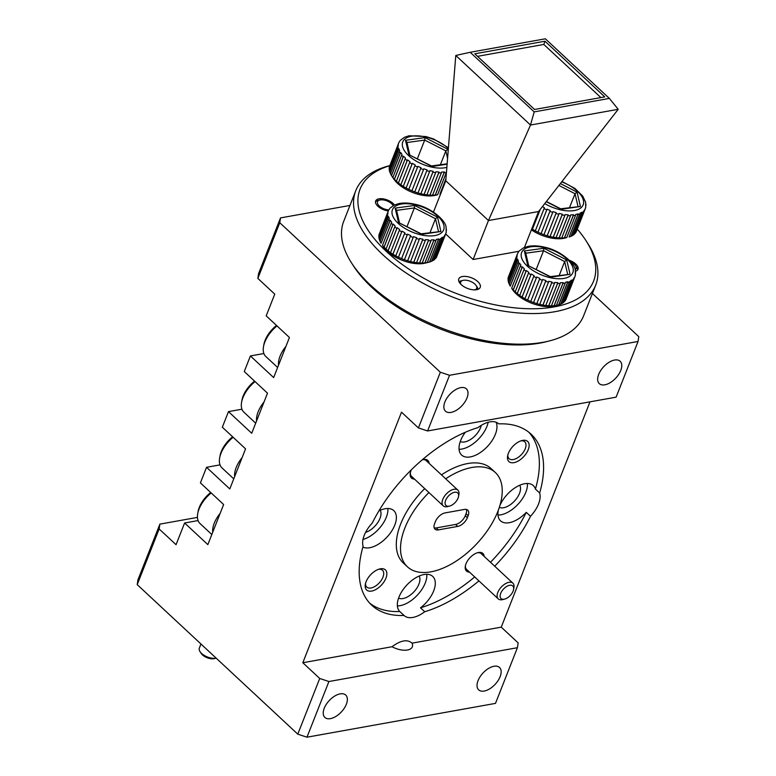 <?xml version="1.0" encoding="UTF-8"?>
<svg xmlns="http://www.w3.org/2000/svg" width="776" height="776" viewBox="0 0 776 776"><rect width="100%" height="100%" fill="white"/><g stroke="black" fill="none" stroke-linecap="round" stroke-linejoin="round"><path stroke-width="1.16" d="M201.585 653.431A10.748 5.287 21.5 0 0 216.155 658.145L214.37 658.601A8.594 4.229 -158.5 0 1 202.449 654.886A8.594 4.229 -158.5 0 1 201.178 653.411L199.995 651.578A10.748 5.287 21.5 0 0 201.585 653.431M200.955 643.993L199.335 648.096A10.748 5.287 21.5 0 0 199.995 651.578M508.377 453.3A13.755 7.469 133 0 0 507.611 455.9A13.755 7.469 133 0 0 515.128 462.36A13.755 7.469 133 0 0 528.213 449.74A13.755 7.469 133 0 0 521.908 440.545A13.755 7.469 133 0 0 508.377 453.3M507.853 454.843A11.514 6.256 133 0 0 509.075 458.665A11.514 6.256 133 0 0 517.427 457.869A11.514 6.256 133 0 0 525.236 448.751A11.514 6.256 133 0 0 524.77 441.806A11.514 6.256 133 0 0 520.871 440.865M366.097 581.719A13.755 7.469 133 0 0 365.331 584.328A13.755 7.469 133 0 0 372.858 590.788A13.755 7.469 133 0 0 385.944 578.159A13.755 7.469 133 0 0 379.629 568.973A13.755 7.469 133 0 0 366.097 581.719M365.574 583.271A11.514 6.256 133 0 0 366.796 587.092A11.514 6.256 133 0 0 375.147 586.287A11.514 6.256 133 0 0 382.956 577.169A11.514 6.256 133 0 0 382.49 570.234A11.514 6.256 133 0 0 378.591 569.293M411.387 469.771A12.028 6.538 133 0 0 410.95 470.77A12.028 6.538 133 0 0 410.291 473.05A12.028 6.538 133 0 0 414.471 479.083M449.595 506.068A8.594 4.666 133 0 0 458.053 498.105A8.594 4.666 133 0 0 458.529 496.475A8.594 4.666 133 0 0 453.834 492.44A8.594 4.666 133 0 0 445.657 500.326A8.594 4.666 133 0 0 449.595 506.068L447.713 506.553A10.748 5.83 -47 0 1 443.212 505.845L411.522 476.338A10.748 5.83 -47 0 1 410.417 472.448M484.146 556.392A12.028 6.538 133 0 0 477.841 552.648A12.028 6.538 133 0 0 465.998 563.803A12.028 6.538 133 0 0 465.328 566.082A12.028 6.538 133 0 0 469.509 572.116M504.633 599.101A8.594 4.666 133 0 0 513.101 591.137A8.594 4.666 133 0 0 513.576 589.508A8.594 4.666 133 0 0 508.872 585.473A8.594 4.666 133 0 0 500.695 593.359A8.594 4.666 133 0 0 504.633 599.101L502.751 599.586A10.748 5.83 -47 0 1 498.25 598.878L466.56 569.371A10.748 5.83 -47 0 1 465.454 565.491M362.877 547.119A24.066 13.066 133 0 0 394.761 525.129A24.066 13.066 133 0 0 393.791 510.627A24.066 13.066 133 0 0 378.911 510.87M494.7 566.208A116.885 63.467 133 0 0 530.493 516.283A24.066 13.066 133 0 0 538.505 504.041A24.066 13.066 133 0 0 539.659 493.022A116.885 63.467 133 0 0 531.036 434.123A116.885 63.467 133 0 0 498.745 423.871A24.066 13.066 133 0 0 498.628 423.754A24.066 13.066 133 0 0 478.026 427.586A116.885 63.467 133 0 0 372.267 523.053A24.066 13.066 133 0 0 364.254 535.294A24.066 13.066 133 0 0 363.1 546.304A116.885 63.467 133 0 0 371.723 605.202A116.885 63.467 133 0 0 404.015 615.455A24.066 13.066 133 0 0 404.141 615.572A24.066 13.066 133 0 0 424.734 611.74A116.885 63.467 133 0 0 478.928 580.885M363.003 539.465A24.066 13.066 133 0 0 386.303 517.262A24.066 13.066 133 0 0 387.884 508.513M465.328 432.251A24.066 13.066 133 0 0 460.634 440.545A24.066 13.066 133 0 0 461.604 455.046A24.066 13.066 133 0 0 479.054 453.368A24.066 13.066 133 0 0 495.36 434.317A24.066 13.066 133 0 0 496.106 422.222M459.062 449.294A24.066 13.066 133 0 0 486.911 426.451A24.066 13.066 133 0 0 488.162 422.28M424.734 611.74L420.514 607.812A24.066 13.066 133 0 0 433.677 590.914A24.066 13.066 133 0 0 432.717 576.413A24.066 13.066 133 0 0 415.257 578.091A24.066 13.066 133 0 0 398.951 597.142A24.066 13.066 133 0 0 399.795 611.527L404.015 615.455M397.38 605.891A24.066 13.066 133 0 0 425.229 583.048A24.066 13.066 133 0 0 426.8 574.298M530.493 516.283L526.273 512.344A24.066 13.066 133 0 1 500.52 520.832A24.066 13.066 133 0 1 498.425 509.919M497.979 515.08A24.066 13.066 133 0 0 525.827 492.236A24.066 13.066 133 0 0 527.408 483.487M428.924 492.547A64.457 34.998 133 0 0 404.868 528.01A64.457 34.998 133 0 0 407.458 566.839A64.457 34.998 133 0 0 454.222 562.357A64.457 34.998 133 0 0 497.891 511.326A64.457 34.998 133 0 0 495.311 472.487L491.082 468.558A64.457 34.998 133 0 0 441.466 474.854M424.705 488.608A64.457 34.998 133 0 0 400.649 524.072A64.457 34.998 133 0 0 403.229 562.901L407.458 566.839M495.311 472.487A64.457 34.998 133 0 0 445.686 478.792M324.261 708.226A15.297 8.303 133 0 0 324.872 717.441A15.297 8.303 133 0 0 335.969 716.384A15.297 8.303 133 0 0 346.339 704.268A15.297 8.303 133 0 0 345.727 695.053A15.297 8.303 133 0 0 334.631 696.111A15.297 8.303 133 0 0 324.261 708.226M478.055 680.639A15.297 8.303 133 0 0 478.666 689.864A15.297 8.303 133 0 0 489.763 688.797A15.297 8.303 133 0 0 500.122 676.682A15.297 8.303 133 0 0 499.511 667.467A15.297 8.303 133 0 0 488.414 668.534A15.297 8.303 133 0 0 478.055 680.639M365.574 532.385A15.297 8.303 133 0 0 379.978 518.397A15.297 8.303 133 0 0 380.23 510.259M460.265 441.534A15.297 8.303 133 0 0 480.587 427.586A15.297 8.303 133 0 0 481.295 425.345M499.317 507.388A15.297 8.303 133 0 0 519.503 493.371A15.297 8.303 133 0 0 519.755 485.233M398.583 598.131A15.297 8.303 133 0 0 418.904 584.183A15.297 8.303 133 0 0 419.147 576.044M255.061 381.588A24.066 13.066 133 0 0 242.917 397.681A24.066 13.066 133 0 0 241.588 402.24A24.066 13.066 133 0 0 243.877 412.172L255.692 423.172M256.584 420.893A24.066 13.066 -47 0 1 258.127 411.843A24.066 13.066 -47 0 1 264.024 402.007M241.588 402.24L241.976 400.096A21.66 11.756 -47 0 1 243.169 395.993A21.66 11.756 -47 0 1 254.567 381.132M211.198 492.944A24.066 13.066 133 0 0 199.054 509.037A24.066 13.066 133 0 0 197.725 513.596A24.066 13.066 133 0 0 200.014 523.528L211.819 534.528M212.721 532.258A24.066 13.066 -47 0 1 214.263 523.199A24.066 13.066 -47 0 1 220.161 513.363M197.725 513.596L198.113 511.452A21.66 11.756 -47 0 1 199.306 507.349A21.66 11.756 -47 0 1 210.703 492.488M233.13 437.266A24.066 13.066 133 0 0 220.985 453.359A24.066 13.066 133 0 0 219.656 457.918A24.066 13.066 133 0 0 221.946 467.85L233.751 478.85M234.653 476.571A24.066 13.066 -47 0 1 236.195 467.521A24.066 13.066 -47 0 1 242.093 457.685M219.656 457.918L220.044 455.774A21.66 11.756 -47 0 1 221.238 451.671A21.66 11.756 -47 0 1 232.635 436.81M276.993 325.91A24.066 13.066 133 0 0 264.849 342.003A24.066 13.066 133 0 0 263.52 346.562A24.066 13.066 133 0 0 265.809 356.494L277.624 367.494M278.516 365.215A24.066 13.066 -47 0 1 280.058 356.165A24.066 13.066 -47 0 1 285.956 346.329M263.52 346.562L263.908 344.418A21.66 11.756 -47 0 1 265.111 340.315A21.66 11.756 -47 0 1 276.498 325.454M498.25 598.878A10.748 5.83 -47 0 1 497.823 592.408A10.748 5.83 -47 0 1 505.098 583.901A10.748 5.83 -47 0 1 512.897 583.154A10.748 5.83 -47 0 1 513.916 587.597L513.576 589.508M477.25 552.822A10.748 5.83 -47 0 1 481.207 553.647L512.897 583.154M443.212 505.845A10.748 5.83 -47 0 1 442.786 499.375A10.748 5.83 -47 0 1 450.061 490.868A10.748 5.83 -47 0 1 457.859 490.122A10.748 5.83 -47 0 1 458.878 494.555L458.529 496.475M429.109 463.359A12.028 6.538 133 0 0 422.794 459.615A12.028 6.538 133 0 0 422.29 459.761A10.748 5.83 -47 0 1 426.16 460.614L457.859 490.122M575.404 274.956L574.647 277.333A30.943 15.239 -158.5 0 1 573.842 278.623L572.62 279.923A30.943 15.239 -158.5 0 1 571.252 280.922L571.456 280.117L569.429 281.872A30.943 15.239 -158.5 0 1 567.566 282.551L567.78 281.736L565.432 282.299L565.219 283.114A30.943 15.239 -158.5 0 1 562.939 283.424L563.172 282.61L560.408 282.755L560.175 283.57A30.943 15.239 -158.5 0 1 557.585 283.512L557.837 282.697L554.772 282.425L554.52 283.24A30.943 15.239 -158.5 0 1 551.717 282.813L551.998 281.998L548.768 281.319L548.496 282.125A30.943 15.239 -158.5 0 1 545.615 281.349L545.916 280.543L542.667 279.486L542.366 280.281A30.943 15.239 -158.5 0 1 539.533 279.195L539.853 278.4L536.72 277.003L536.4 277.798A30.943 15.239 -158.5 0 1 533.733 276.431L534.082 275.645L531.211 273.976L530.862 274.762A30.943 15.239 -158.5 0 1 528.475 273.191L528.844 272.425L526.351 270.552L525.982 271.319A30.943 15.239 -158.5 0 1 523.994 269.611L524.372 268.855L522.374 266.866L521.996 267.623A30.943 15.239 -158.5 0 1 520.473 265.848L520.871 265.101L519.454 263.093L519.057 263.83A30.943 15.239 -158.5 0 1 518.077 262.065L518.484 261.337L517.699 259.378L517.301 260.105A30.943 15.239 -158.5 0 1 517.068 259.262A30.943 15.239 -158.5 0 1 516.903 258.427L508.135 280.699A30.943 15.239 21.5 0 0 508.29 281.533A30.943 15.239 21.5 0 0 508.522 282.377L509.376 284.452M575.501 271.639L575.608 273.462M567.78 281.736L558.672 304.852L554.539 305.919A27.5 13.541 -158.5 0 1 512.335 289.293L511.704 288.119A30.943 15.239 21.5 0 0 513.217 289.894L515.216 291.883A30.943 15.239 21.5 0 0 517.214 293.59L519.707 295.462A30.943 15.239 21.5 0 0 522.083 297.033L524.954 298.702A30.943 15.239 21.5 0 0 527.622 300.07L530.755 301.466A30.943 15.239 21.5 0 0 533.587 302.553L536.837 303.62A30.943 15.239 21.5 0 0 539.718 304.396L542.948 305.084A30.943 15.239 21.5 0 0 545.741 305.511L548.807 305.783A30.943 15.239 21.5 0 0 551.406 305.841L554.171 305.695A30.943 15.239 21.5 0 0 556.45 305.385L558.798 304.822A30.943 15.239 21.5 0 0 560.65 304.153L569.429 281.872M563.696 302.242L565.073 300.894A30.943 15.239 21.5 0 0 565.879 299.614L574.647 277.333M560.514 304.182L562.484 303.193A30.943 15.239 21.5 0 0 563.842 302.194L572.62 279.923M518.077 262.065L509.298 284.336A30.943 15.239 21.5 0 0 510.278 286.101L519.454 263.093M446.219 232.14L445.463 234.517A30.943 15.239 -158.5 0 1 444.667 235.807L443.435 237.107A30.943 15.239 -158.5 0 1 442.077 238.106L442.272 237.301L440.244 239.056A30.943 15.239 -158.5 0 1 438.382 239.726L438.595 238.921L436.248 239.483L436.034 240.288A30.943 15.239 -158.5 0 1 433.765 240.608L433.988 239.794L431.223 239.939L430.99 240.754A30.943 15.239 -158.5 0 1 428.4 240.696L428.653 239.881L425.587 239.609L425.335 240.414A30.943 15.239 -158.5 0 1 422.542 239.988L422.813 239.183L419.583 238.494L419.312 239.309A30.943 15.239 -158.5 0 1 416.431 238.533L416.731 237.728L413.482 236.661L413.181 237.466A30.943 15.239 -158.5 0 1 410.349 236.37L410.669 235.574L407.545 234.177L407.216 234.973A30.943 15.239 -158.5 0 1 404.548 233.615L404.897 232.829L402.026 231.161L401.677 231.946A30.943 15.239 -158.5 0 1 399.291 230.365L399.659 229.599L397.166 227.737L396.808 228.503A30.943 15.239 -158.5 0 1 394.809 226.786L395.197 226.039L393.199 224.051L392.811 224.807A30.943 15.239 -158.5 0 1 391.288 223.022L391.686 222.285L390.27 220.268L389.872 221.005A30.943 15.239 -158.5 0 1 388.892 219.239L389.3 218.522L388.524 216.562L388.116 217.28A30.943 15.239 -158.5 0 1 387.884 216.436A30.943 15.239 -158.5 0 1 387.719 215.602L378.95 237.883A30.943 15.239 21.5 0 0 379.115 238.707A30.943 15.239 21.5 0 0 379.338 239.551L380.191 241.627M446.316 228.823L446.423 230.637M438.595 238.921L429.497 262.036L425.355 263.093A27.5 13.541 -158.5 0 1 383.16 246.477L382.519 245.294A30.943 15.239 21.5 0 0 384.033 247.078L386.031 249.057A30.943 15.239 21.5 0 0 388.029 250.774L390.522 252.636A30.943 15.239 21.5 0 0 392.908 254.218L395.779 255.886A30.943 15.239 21.5 0 0 398.447 257.244L401.57 258.641A30.943 15.239 21.5 0 0 404.412 259.737L407.662 260.804A30.943 15.239 21.5 0 0 410.533 261.58L413.763 262.259A30.943 15.239 21.5 0 0 416.566 262.686L419.632 262.967A30.943 15.239 21.5 0 0 422.222 263.025L424.986 262.88A30.943 15.239 21.5 0 0 427.266 262.56L429.613 261.997A30.943 15.239 21.5 0 0 431.475 261.328L440.244 239.056M434.511 259.417L435.889 258.078A30.943 15.239 21.5 0 0 436.694 256.788L445.463 234.517M431.33 261.366L433.299 260.377A30.943 15.239 21.5 0 0 434.657 259.378L443.435 237.107M388.892 219.239L380.124 241.511A30.943 15.239 21.5 0 0 381.094 243.276L390.27 220.268M585.744 207.114L584.988 209.491A30.943 15.239 -158.5 0 1 584.192 210.781L582.96 212.081A30.943 15.239 -158.5 0 1 581.602 213.08L581.796 212.275L579.963 213.225L579.769 214.03A30.943 15.239 -158.5 0 1 577.916 214.709L578.12 213.895L575.773 214.457L575.559 215.262A30.943 15.239 -158.5 0 1 573.289 215.582L573.512 214.768L570.748 214.913L570.515 215.728A30.943 15.239 -158.5 0 1 567.925 215.67L568.178 214.855L565.112 214.583L564.86 215.398A30.943 15.239 -158.5 0 1 562.067 214.971L562.338 214.157L559.108 213.478L558.836 214.283A30.943 15.239 -158.5 0 1 555.955 213.507L556.256 212.702L553.007 211.635L552.706 212.44A30.943 15.239 -158.5 0 1 549.874 211.344L550.194 210.558L547.07 209.151L546.74 209.947A30.943 15.239 -158.5 0 1 544.073 208.589L544.422 207.803L542.472 206.532M585.841 203.797L585.948 205.611M531.783 228.784A30.943 15.239 21.5 0 0 532.433 229.192L535.304 230.86A30.943 15.239 21.5 0 0 537.972 232.218L541.095 233.615A30.943 15.239 21.5 0 0 543.937 234.711L547.187 235.778A30.943 15.239 21.5 0 0 550.058 236.554L553.288 237.243A30.943 15.239 21.5 0 0 556.091 237.669L559.157 237.941A30.943 15.239 21.5 0 0 561.746 237.999L564.511 237.854A30.943 15.239 21.5 0 0 566.79 237.534L564.88 238.077A27.5 13.541 -158.5 0 1 531.356 229.851M574.036 234.4L575.414 233.052A30.943 15.239 21.5 0 0 576.219 231.762L584.988 209.491M570.864 236.34L572.824 235.351A30.943 15.239 21.5 0 0 574.182 234.352L582.96 212.081M578.12 213.895L569.138 236.981A30.943 15.239 21.5 0 0 571 236.302L579.769 214.03M399.233 151.398L390.464 173.669A30.943 15.239 21.5 0 0 391.444 175.434L392.86 177.452A30.943 15.239 21.5 0 0 394.383 179.227L396.381 181.215A30.943 15.239 21.5 0 0 398.369 182.932L400.862 184.795A30.943 15.239 21.5 0 0 403.248 186.366L406.12 188.034A30.943 15.239 21.5 0 0 408.787 189.402L411.92 190.799A30.943 15.239 21.5 0 0 414.753 191.895L418.002 192.952A30.943 15.239 21.5 0 0 420.883 193.738L424.103 194.417A30.943 15.239 21.5 0 0 426.907 194.844L429.972 195.125A30.943 15.239 21.5 0 0 432.562 195.183L435.326 195.028A30.943 15.239 21.5 0 0 437.606 194.718L446.375 172.447A30.943 15.239 -158.5 0 1 444.105 172.757L444.338 171.952L441.563 172.097L441.331 172.903A30.943 15.239 -158.5 0 1 438.741 172.854L438.993 172.039L435.928 171.758L435.675 172.573A30.943 15.239 -158.5 0 1 432.882 172.146L433.154 171.341L429.933 170.652L429.652 171.467A30.943 15.239 -158.5 0 1 426.771 170.681L427.072 169.886L423.822 168.819L423.521 169.624A30.943 15.239 -158.5 0 1 420.689 168.528L421.009 167.732L417.886 166.336L417.556 167.131A30.943 15.239 -158.5 0 1 414.888 165.763L415.238 164.987L412.366 163.319L412.017 164.095A30.943 15.239 -158.5 0 1 409.641 162.524L410 161.757L407.516 159.885L407.148 160.661A30.943 15.239 -158.5 0 1 405.15 158.944L405.538 158.188L403.539 156.209L403.151 156.956A30.943 15.239 -158.5 0 1 401.628 155.181L402.026 154.443L400.61 152.426L400.212 153.163A30.943 15.239 -158.5 0 1 399.233 151.398L399.64 150.67L398.864 148.72L398.457 149.438A30.943 15.239 -158.5 0 1 398.224 148.594A30.943 15.239 -158.5 0 1 398.069 147.76L389.29 170.031A30.943 15.239 21.5 0 0 389.455 170.865A30.943 15.239 21.5 0 0 389.688 171.709L390.541 173.785M437.606 194.718L435.695 195.251A27.5 13.541 -158.5 0 1 393.5 178.625L391.511 175.541L400.61 152.426M445.957 178.635L439.953 194.155A30.943 15.239 21.5 0 0 440.603 193.951M474.931 289.865A8.594 4.229 21.5 0 0 476.163 285.578A8.594 4.229 21.5 0 0 474.893 284.094A8.594 4.229 21.5 0 0 462.971 280.379A8.594 4.229 21.5 0 0 460.944 284.365M476.163 285.578L477.347 287.411A10.748 5.287 -158.5 0 1 478.132 289.264M449.653 332.429A10.748 5.287 21.5 0 0 452.311 333.34M392.957 205.233L393.209 205.64A8.594 4.229 21.5 0 0 392.957 205.233A8.594 4.229 21.5 0 0 380.201 199.946A8.594 4.229 21.5 0 0 379.765 200.043A8.594 4.229 21.5 0 0 378.756 205.446A8.594 4.229 21.5 0 0 388.805 209.898M375.468 201.847A10.573 5.209 -158.5 0 1 377.815 200.528L379.765 200.043M549.408 340.926L546.023 341.779A125.479 61.789 -158.5 0 1 539.689 343.147A125.479 61.789 -158.5 0 1 353.487 265.945L351.596 263.006A128.923 63.486 21.5 0 0 542.89 342.323A128.923 63.486 21.5 0 0 549.408 340.926A128.923 63.486 21.5 0 0 583.62 315.803L595.677 285.18A128.923 63.486 -158.5 0 1 554.956 311.7A128.923 63.486 -158.5 0 1 414.122 278.06A128.923 63.486 -158.5 0 1 355.777 190.683A128.923 63.486 -158.5 0 1 389.833 165.589M355.777 190.683L343.72 221.305A128.923 63.486 21.5 0 0 351.596 263.006M389.795 165.686A125.479 61.789 21.5 0 0 390.891 255.498A125.479 61.789 21.5 0 0 553.938 306.957A125.479 61.789 21.5 0 0 585.909 240.541A125.479 61.789 21.5 0 0 577.266 229.114M462.438 276.528A11.514 5.674 -158.5 0 1 475.019 279.535A11.514 5.674 -158.5 0 1 480.228 287.333A11.514 5.674 -158.5 0 1 476.59 289.71A11.514 5.674 -158.5 0 1 464.009 286.703A11.514 5.674 -158.5 0 1 458.8 278.894A11.514 5.674 -158.5 0 1 462.438 276.528M388.301 210.946A10.573 5.209 -158.5 0 1 375.642 200.994A10.573 5.209 -158.5 0 1 378.989 198.821A10.573 5.209 -158.5 0 1 394.45 205M575.181 269.709A8.594 4.229 21.5 0 0 575.647 265.79L576.733 267.478A10.573 5.209 -158.5 0 1 577.557 270.048M569.264 260.28A10.573 5.209 -158.5 0 1 578.004 269.301A10.573 5.209 -158.5 0 1 575.501 271.27M620.752 370.453A15.297 8.303 133 0 0 620.14 361.238A15.297 8.303 133 0 0 609.044 362.295A15.297 8.303 133 0 0 598.674 374.41A15.297 8.303 133 0 0 599.295 383.625A15.297 8.303 133 0 0 610.392 382.558A15.297 8.303 133 0 0 620.752 370.453M466.968 398.03A15.297 8.303 133 0 0 466.357 388.815A15.297 8.303 133 0 0 455.26 389.882A15.297 8.303 133 0 0 444.89 401.987A15.297 8.303 133 0 0 445.502 411.212A15.297 8.303 133 0 0 456.598 410.145A15.297 8.303 133 0 0 466.968 398.03M600.876 97.582L543.811 44.445L544.975 41.215L474.776 53.806L534.567 109.474L604.766 96.884L544.975 41.215M543.811 44.445L477.502 56.338M257.845 278.4L258.583 273.579L280.514 217.901L279.777 222.722L257.845 278.4L274.752 294.143L266.197 315.851L289.438 337.492L273.647 377.582L250.405 355.941L263.869 353.526M427.595 430.961L616.115 397.157L638.047 341.479L449.537 375.283L427.595 430.961L418.41 427.925L401.512 412.182L302.815 662.733L392.025 646.738C400.726 640.278 407.4 639.085 412.046 643.149L501.248 627.144L590.002 401.842M585.909 240.541L587.801 243.47A128.923 63.486 -158.5 0 1 595.677 285.18M470.188 52.283L534.198 111.889L609.364 98.406L545.344 38.8L470.188 52.283L455.784 55.474L530.493 125.043L618.21 109.309L609.364 98.406M445.647 233.925L473.108 259.504L518.989 251.279M473.108 259.504L488.463 220.529L538.573 211.547L524.421 247.476M534.198 111.889L530.493 125.043L488.463 220.529L445.793 180.789L433.454 212.11M538.573 211.547L618.21 109.309M445.793 180.789L455.784 55.474M280.514 217.901L349.966 205.446M638.047 341.479L638.784 336.648L592.408 293.474M279.777 222.722L440.341 372.238L449.537 375.283M575.647 265.79A8.594 4.229 21.5 0 0 570.826 261.968M459.014 281.736A10.748 5.287 -158.5 0 1 460.857 280.912L462.971 280.379M438.741 172.854L429.972 195.125M432.562 195.183L441.331 172.903M444.105 172.757L435.326 195.028M445.928 178.984L439.953 194.155M390.047 165.259L398.748 142.842M398.166 144.433L389.397 166.704A30.943 15.239 21.5 0 0 389.183 168.217L397.962 145.946A30.943 15.239 -158.5 0 1 398.166 144.433L398.466 143.88M389.688 171.709L398.457 149.438M391.444 175.434L400.212 153.163M401.628 155.181L392.86 177.452M394.383 179.227L403.151 156.956M405.15 158.944L396.381 181.215M398.369 182.932L407.148 160.661M409.641 162.524L400.862 184.795M403.248 186.366L412.017 164.095M414.888 165.763L406.12 188.034M408.787 189.402L417.556 167.131M420.689 168.528L411.92 190.799M414.753 191.895L423.521 169.624M426.771 170.681L418.002 192.952M420.883 193.738L429.652 171.467M426.907 194.844L435.675 172.573M432.882 172.146L424.103 194.417M389.183 168.217L389.368 170.167M399.95 140.873L399.543 141.552M398.069 147.76L397.962 145.946M417.362 158.75L424.714 140.087L406.925 142.541M440.38 164.735L445.841 150.874L424.714 140.087L425.005 137.594L447.868 149.283L445.841 150.874L447.577 158.323M431.534 165.986L408.874 154.666L405.509 140.291L406.702 142.571M447.112 164.221L430.932 166.646L431.737 166.345L408.874 154.666M424.055 194.446L433.154 171.341M417.973 192.991L427.072 169.886M408.777 189.451L417.886 166.336M403.258 186.424L412.366 163.319M398.408 183L407.516 159.885M394.431 179.314L403.539 156.209M389.756 171.826L398.864 148.72M389.261 168.353L398.369 145.238M435.229 195.057L444.338 171.952M429.894 195.154L438.993 172.039M567.925 215.67L559.157 237.941M561.746 237.999L570.515 215.728M573.289 215.582L564.511 237.854M566.79 237.534L575.559 215.262M577.916 214.709L569.138 236.981M581.602 213.08L572.824 235.351M584.192 210.781L575.414 233.052M585.57 207.9L585.133 209.006M532.433 229.192L540.203 209.442M544.073 208.589L535.304 230.86M537.972 232.218L546.74 209.947M549.874 211.344L541.095 233.615M543.937 234.711L552.706 212.44M555.955 213.507L547.187 235.778M550.058 236.554L558.836 214.283M556.091 237.669L564.86 215.398M562.067 214.971L553.288 237.243M546.547 201.566L546.76 201.042M569.565 207.551L575.016 193.699L558.895 185.454M560.67 208.783L580.419 206.474L560.117 209.462L560.922 209.171L546.255 201.673M560.359 183.572L577.053 192.099L575.016 193.699L577.994 206.387M553.24 237.272L562.338 214.157M547.148 235.817L556.256 212.702M537.962 232.266L547.07 209.151M532.443 229.25L540.29 209.345M575.268 233.091L584.367 209.986M572.688 235.39L581.796 212.275M564.414 237.883L573.512 214.768M559.069 237.97L568.178 214.855M428.4 240.696L419.632 262.967M422.222 263.025L430.99 240.754M433.765 240.608L424.986 262.88M427.266 262.56L436.034 240.288M438.382 239.726L429.613 261.997M442.077 238.106L433.299 260.377M444.667 235.807L435.889 258.078M446.045 232.926L445.608 234.032M379.707 233.101L388.398 210.684M387.825 212.275L379.057 234.546A30.943 15.239 21.5 0 0 378.843 236.059L387.622 213.788A30.943 15.239 -158.5 0 1 387.825 212.275L388.126 211.722M379.338 239.551L388.116 217.28M381.094 243.276L389.872 221.005M391.288 223.022L382.519 245.294M384.033 247.078L392.811 224.807M394.809 226.786L386.031 249.057M388.029 250.774L396.808 228.503M399.291 230.365L390.522 252.636M392.908 254.218L401.677 231.946M404.548 233.615L395.779 255.886M398.447 257.244L407.216 234.973M410.349 236.37L401.57 258.641M404.412 259.737L413.181 237.466M416.431 238.533L407.662 260.804M410.533 261.58L419.312 239.309M416.566 262.686L425.335 240.414M422.542 239.988L413.763 262.259M378.843 236.059L379.027 238.009M389.6 208.715L389.203 209.394M387.719 215.602L387.622 213.788M407.022 226.592L414.374 207.929L396.584 210.383M430.04 232.577L435.491 218.716L414.374 207.929L414.665 205.436L437.528 217.125L435.491 218.716L438.469 231.413M421.193 233.828L398.534 222.508L395.168 208.133L396.361 210.412M421.145 233.809L440.894 231.5L420.592 234.488L421.397 234.197L398.534 222.508M413.705 262.298L422.813 239.183M407.623 260.843L416.731 237.728M398.437 257.293L407.545 234.177M392.918 254.276L402.026 231.161M388.068 250.842L397.166 227.737M384.091 247.166L393.199 224.051M379.415 239.677L388.524 216.562M378.921 236.195L388.029 213.08M435.743 258.117L444.842 235.012M433.163 260.416L442.272 237.301M424.889 262.909L433.988 239.794M419.544 262.996L428.653 239.881M557.585 283.512L548.807 305.783M551.406 305.841L560.175 283.57M562.939 283.424L554.171 305.695M556.45 305.385L565.219 283.114M567.566 282.551L558.798 304.822M571.252 280.922L562.484 303.193M573.842 278.623L565.073 300.894M575.22 275.742L574.783 276.857M508.891 275.916L517.582 253.5M517.01 255.1L508.241 277.371A30.943 15.239 21.5 0 0 508.028 278.885L516.797 256.613A30.943 15.239 -158.5 0 1 517.01 255.1L517.311 254.547M508.522 282.377L517.301 260.105M510.278 286.101L519.057 263.83M520.473 265.848L511.704 288.119M513.217 289.894L521.996 267.623M523.994 269.611L515.216 291.883M517.214 293.59L525.982 271.319M528.475 273.191L519.707 295.462M522.083 297.033L530.862 274.762M533.733 276.431L524.954 298.702M527.622 300.07L536.4 277.798M539.533 279.195L530.755 301.466M533.587 302.553L542.366 280.281M545.615 281.349L536.837 303.62M539.718 304.396L548.496 282.125M545.741 305.511L554.52 283.24M551.717 282.813L542.948 305.084M508.028 278.885L508.212 280.834M518.785 251.531L518.387 252.219M516.903 258.427L516.797 256.613M536.206 269.408L543.559 250.745L525.769 253.209M559.215 275.402L564.676 261.541L543.559 250.745L543.85 248.262L566.713 259.941L564.676 261.541L567.654 274.238M550.378 276.654L527.709 265.334L524.353 250.958L525.546 253.238M550.33 276.625L570.079 274.316L549.777 277.313L550.582 277.013L527.709 265.334M542.89 305.113L551.998 281.998M536.808 303.659L545.916 280.543M527.622 300.108L536.72 277.003M522.102 297.092L531.211 273.976M517.252 293.668L526.351 270.552M513.275 289.981L522.374 266.866M508.6 282.493L517.699 259.378M508.105 279.011L517.214 255.905M564.928 300.942L574.027 277.827M562.348 303.232L571.456 280.117M554.074 305.725L563.172 282.61M548.729 305.812L557.837 282.697M369.696 603.146A116.885 63.467 133 0 0 399.795 611.527M420.514 607.812A116.885 63.467 133 0 0 474.699 576.946M490.471 562.28A116.885 63.467 133 0 0 526.273 512.344M465.26 515.739L467.365 517.699L468.132 515.749A9.283 5.044 -47 0 0 467.763 510.162A9.283 5.044 -47 0 0 464.397 509.434L445.055 512.907A9.283 5.044 -47 0 0 435.394 521.627L434.628 523.577A9.283 5.044 -47 0 0 434.996 529.164A9.283 5.044 -47 0 0 438.362 529.892L457.714 526.419L455.599 524.45A9.283 5.044 133 0 0 465.26 515.739L466.027 513.79A9.283 5.044 133 0 0 466.444 509.463M467.365 517.699A9.283 5.044 -47 0 1 457.714 526.419M328.908 681.522L517.417 647.708L495.486 703.386L306.966 737.2L297.78 734.154L319.722 678.476L328.908 681.522L306.966 737.2M412.046 643.149A15.297 7.537 -158.5 0 1 412.308 646.864A15.297 7.537 -158.5 0 1 392.025 646.738M302.815 662.733L319.722 678.476M517.417 647.708L518.155 642.887L501.248 627.144M434.211 527.903A9.283 5.044 133 0 0 436.248 527.923L455.599 524.45M418.41 427.925L440.341 372.238M528.844 432.242A116.885 63.467 133 0 1 535.43 489.093L539.659 493.022M535.43 489.093A24.066 13.066 133 0 0 533.316 485.601A24.066 13.066 133 0 0 516.302 487.008A24.066 13.066 133 0 0 499.938 505.418M198.074 520.57L184.61 522.985L207.842 544.626L223.633 504.536L200.402 482.895L206.542 467.298L220.006 464.882M241.937 409.204L228.474 411.62L222.334 427.217L245.565 448.858L229.783 488.948L206.542 467.298M250.405 355.941L244.265 371.539L267.507 393.18L251.715 433.26L228.474 411.62M197.453 517.398L159.885 524.13L159.148 528.96L137.216 584.638L137.953 579.808L159.885 524.13M184.61 522.985L176.055 544.694L159.148 528.96M137.216 584.638L297.78 734.154M521.394 257.157A27.5 13.541 21.5 0 0 550.766 277.818A27.5 13.541 21.5 0 0 573.037 268.118A27.5 13.541 21.5 0 0 543.656 247.457A27.5 13.541 21.5 0 0 521.394 257.157M392.21 214.341A27.5 13.541 21.5 0 0 421.581 234.992A27.5 13.541 21.5 0 0 443.853 225.292A27.5 13.541 21.5 0 0 414.481 204.641A27.5 13.541 21.5 0 0 392.21 214.341M544.781 203.574A27.5 13.541 21.5 0 0 572.222 210.82A27.5 13.541 21.5 0 0 583.377 200.266A27.5 13.541 21.5 0 0 561.688 181.875M448.363 148.546A27.5 13.541 21.5 0 0 417.818 135.868A27.5 13.541 21.5 0 0 402.55 146.489A27.5 13.541 21.5 0 0 420.107 163.144A27.5 13.541 21.5 0 0 446.86 167.364M447.868 149.283L448.198 150.651M405.509 140.291L425.005 137.594M577.053 192.099L580.419 206.474M437.528 217.125L440.894 231.5M395.168 208.133L414.665 205.436M566.713 259.941L570.079 274.316M524.353 250.958L543.85 248.262M436.248 527.923L438.362 529.892M468.132 515.749L466.027 513.79M575.336 275.393L575.288 270.116C575.045 263.491 560.573 250.464 544.791 247.224C538.437 245.711 532.802 245.449 527.884 246.438L523.247 248L519.357 250.861M446.151 232.577L446.103 227.3C445.86 220.665 431.398 207.648 415.606 204.408C409.253 202.885 403.617 202.623 398.709 203.622L394.062 205.184L390.173 208.036M585.676 207.551L585.628 202.274L582.708 196.085L574.977 188.471L561.97 181.506M448.421 147.75L433.658 139.02L425.946 136.557L409.049 135.771L404.403 137.333L400.513 140.194M399.892 140.931L398.835 142.638M406.75 141.766L409.815 154.89M431.485 165.967L447.141 163.804M546.401 201.488L560.718 208.802M389.552 208.783L388.495 210.48M396.4 209.607L399.475 222.731M518.737 251.599L517.67 253.306M525.585 252.433L528.66 265.557"/></g></svg>
